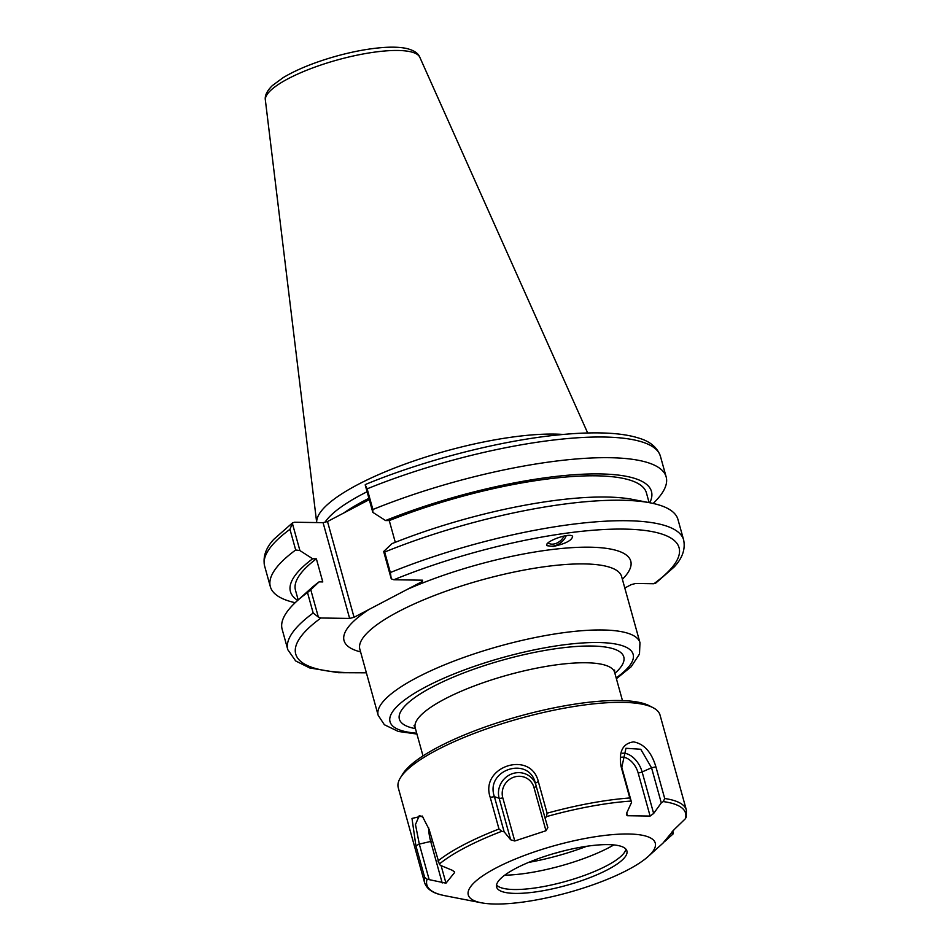 <?xml version="1.0" encoding="UTF-8"?>
<svg xmlns="http://www.w3.org/2000/svg" width="951" height="951" viewBox="0 0 951 951"><rect width="100%" height="100%" fill="white"/><g stroke="black" fill="none" stroke-linecap="round" stroke-linejoin="round"><path stroke-width="1.43" d="M422.161 580.193L422.494 581.394L354.057 617.294L327.501 521.528L323.078 522.67L349.635 618.435L320.951 617.995L318.359 617.08L313.176 613.026A205.38 51.723 164.5 0 0 287.82 649.723L295.654 660.945L309.717 667.959L338.354 672.69L366.385 672.809M548.085 542.878A10.485 7.228 141.6 0 0 564.038 536.007M566.249 535.627A12.934 8.928 -38.4 0 1 552.971 546.076A12.934 8.928 -38.4 0 1 546.766 544.899M553.268 546.445L547.003 545.696C543.199 541.915 570.065 532.144 572.621 536.364C571.955 540.418 565.5 543.77 553.268 546.445M318.359 617.08L310.775 589.751L319.072 581.869L322.781 581.929L316.374 558.831L312.665 558.772L299.91 550.57L292.29 523.062L294.394 522.23L323.078 522.67M327.501 521.528L369.285 499.62M367.098 491.738A141.01 35.52 164.5 0 0 325.052 522.158M310.775 589.751L307.494 592.532L313.176 613.026M292.635 522.765L273.864 539.265C265.804 547.942 262.726 556.87 264.616 566.023A205.38 51.723 -15.5 0 1 289.96 529.327L292.646 522.753M349.635 618.435L354.057 617.294M624.807 588.003L631.286 584.603L635.696 583.474L653.86 583.748L655.964 582.915M655.619 583.213L674.104 567.046C682.366 558.261 685.54 549.226 683.638 539.954A205.38 51.723 164.5 0 0 390.362 572.538L391.253 578.85L393.845 579.753L422.529 580.193L422.494 581.394M683.638 539.954L677.956 519.46A205.38 51.723 164.5 0 0 650.484 502.889L632.807 499.453A187.323 47.181 164.5 0 0 391.967 543.639L383.669 551.521L391.253 578.85M366.087 484.214L365.184 484.832L372.804 512.339L385.559 520.542L389.268 520.589L395.283 542.308M365.184 484.832L367.145 488.838A205.38 51.723 -15.5 0 1 660.422 456.254C657.331 447.434 650.092 441.371 638.715 438.078C631.119 435.665 621.895 434.096 611.053 433.371C596.027 432.36 578.493 432.883 558.475 434.904C500.381 440.622 424.657 460.046 366.111 484.202M653.135 503.448A205.38 51.723 164.5 0 0 666.164 476.926A205.38 51.723 164.5 0 0 372.875 509.51L367.145 488.838M372.804 512.339L372.875 509.51M289.96 529.327L295.69 549.987L299.91 550.57M563.194 434.452A143.767 36.209 164.5 0 0 554.445 434.084A143.767 36.209 164.5 0 0 401.619 465.348A143.767 36.209 164.5 0 0 316.695 522.563L265.365 100.081A80.193 20.197 -15.5 0 1 312.273 68.08A80.193 20.197 -15.5 0 1 397.958 50.474A80.193 20.197 -15.5 0 1 419.807 57.25L587.67 432.967M390.362 572.538L384.68 552.044L383.669 551.521M650.484 502.889A205.38 51.723 164.5 0 0 384.68 552.044M295.69 549.987A205.38 51.723 164.5 0 0 270.346 586.696A205.38 51.723 164.5 0 0 295.167 602.708M307.494 592.532A205.38 51.723 164.5 0 0 297.152 600.877A205.38 51.723 164.5 0 0 282.138 629.229L287.82 649.723M312.665 558.772A187.323 47.181 164.5 0 0 297.687 600.402M649.783 502.758A187.323 47.181 164.5 0 0 575.533 474.632A187.323 47.181 164.5 0 0 385.559 520.542M316.374 558.831A182.093 45.862 164.5 0 0 295.476 590.191L298.186 599.95M649.117 502.627L646.418 492.868A182.093 45.862 164.5 0 0 389.268 520.589M319.072 581.869A187.323 47.181 164.5 0 0 310.537 588.824L297.152 600.877M454.602 872.079L452.414 870.331L440.313 865.303L439.338 864.043L429.115 829.403L422.244 816.041L411.997 818.431L415.896 845.76L424.669 877.404A135.838 34.212 -15.5 0 0 424.586 882.671L398.243 787.678A135.838 34.212 -15.5 0 1 400.371 777.847L402.606 774.209A132.605 33.392 -15.5 0 1 519.389 716.186A132.605 33.392 -15.5 0 1 649.367 705.773L653.159 707.746A135.838 34.212 -15.5 0 1 660.042 715.081L686.384 810.074L686.265 817.075L685.338 818.763A134.222 33.808 164.5 0 0 663.263 801.574L661.29 802.906L653.646 813.462L650.115 816.077L627.482 815.732L626.424 814.841L626.685 813.046L631.547 802.442L630.917 801.075A134.222 33.808 164.5 0 0 546.385 816.636L545.149 818.347L547.835 827.584M552.769 853.879A74.392 18.735 164.5 0 0 561.684 851.407M528.554 862.426A86.684 21.825 164.5 0 0 586.838 846.259M504.696 875.193A79.016 19.9 164.5 0 0 613.87 844.916M625.913 849.136A67.592 17.023 -15.5 0 1 625.77 849.742A67.592 17.023 -15.5 0 1 582.987 875.93A67.592 17.023 -15.5 0 1 514.182 889.518A67.592 17.023 -15.5 0 1 496.981 885.452A67.592 17.023 -15.5 0 1 496.553 885.012M515.264 893.405A67.592 17.023 -15.5 0 1 496.624 887.069A67.592 17.023 -15.5 0 1 557.215 852.607A67.592 17.023 -15.5 0 1 626.899 850.943A67.592 17.023 -15.5 0 1 588.621 878.13A67.592 17.023 -15.5 0 1 515.264 893.405M627.553 870.022A97.026 24.441 164.5 0 0 648.178 856.482A97.026 24.441 164.5 0 0 555.241 845.463A97.026 24.441 164.5 0 0 481.242 902.772A97.026 24.441 164.5 0 0 627.553 870.022M672.868 830.889L673.094 833.92L664.476 841.742M685.338 818.763L674.247 829.51L662.835 843.264M547.835 827.56L545.969 830.734L514.764 840.993L510.675 839.781L499.156 798.258L494.401 796.688C484.82 769.87 528.815 755.391 535.401 783.208L545.149 818.347M437.888 861.059A135.838 34.212 -15.5 0 1 498.99 829.01L501.783 831.293L504.149 831.828L510.675 839.781M424.669 877.404L427.082 879.2L445.983 883.182L454.554 872.578L454.257 871.508M546.385 816.636L547.098 813.2A135.838 34.212 -15.5 0 1 629.8 797.972L630.917 801.075M400.371 777.847A135.838 34.212 -15.5 0 1 520.007 718.409A135.838 34.212 -15.5 0 1 653.159 707.746M498.99 829.01L490.217 797.354C479.566 766.458 530.789 749.935 538.325 781.544L547.098 813.2M629.8 797.972L621.027 766.328C618.625 751.54 622.81 743.397 633.58 741.887C644.029 743.801 651.483 752.122 655.917 766.863L664.701 798.507A135.838 34.212 -15.5 0 1 686.384 810.074M671.917 831.959L672.595 834.419M663.263 801.574L664.701 798.507M631.547 802.442L621.799 767.302L625.96 748.271L640.748 749.269L651.542 767.766L661.29 802.906M429.056 879.247L419.308 844.096L415.48 824.565L419.332 815.518L423.397 817.396M504.149 831.828L494.401 796.688L490.217 797.354M535.163 782.4L535.401 783.208L538.325 781.544M422.993 755.902L415.195 727.765A103.493 26.069 -15.5 0 1 473.8 686.135A103.493 26.069 -15.5 0 1 586.125 662.764A103.493 26.069 -15.5 0 1 614.655 672.44L622.465 700.59M416.704 733.197A126.138 31.763 -15.5 0 1 424.503 687.549A126.138 31.763 -15.5 0 1 585.971 642.769A126.138 31.763 -15.5 0 1 616.165 677.885M616.403 678.729L631.191 666.722L639.488 654.05L639.964 642.686A135.838 34.212 164.5 0 0 602.53 629.978A135.838 34.212 164.5 0 0 455.089 660.66A135.838 34.212 164.5 0 0 378.165 715.295L384.382 724.745L398.291 731.438L416.93 734.041M614.905 673.332A116.438 29.326 164.5 0 0 503.745 659.78A116.438 29.326 164.5 0 0 415.432 728.644M359.371 648.237L359.847 649.236A135.838 34.212 -15.5 0 1 398.635 611.517A135.838 34.212 -15.5 0 1 584.211 563.919A135.838 34.212 -15.5 0 1 621.645 576.639L639.964 642.686M369.273 609.318A148.772 37.469 164.5 0 0 360.595 651.899M622.382 579.302A148.772 37.469 164.5 0 0 576.068 547.431A148.772 37.469 164.5 0 0 407.278 589.382M368.917 498.3A141.01 35.52 164.5 0 0 343.608 513.088M366.29 672.44A198.914 50.094 -15.5 0 1 320.951 617.995M393.845 579.753A198.914 50.094 -15.5 0 1 624.248 529.101A198.914 50.094 -15.5 0 1 653.86 583.748M439.338 864.043A134.222 33.808 -15.5 0 1 501.783 831.293M427.082 879.2A134.222 33.808 164.5 0 0 444.83 895.687L481.242 902.772M655.917 766.863L651.542 767.766L642.127 771.95L653.646 813.462M621.217 757.222A16.69 10.509 -117.7 0 1 638.133 772.878A3.233 0.82 164.5 0 0 642.127 771.95A19.876 12.518 -117.7 0 0 622.394 753.251M638.133 772.878L650.115 816.077M627.482 815.732L626.721 812.986M621.027 766.328L621.799 767.302M415.896 845.76L419.308 844.096L430.696 841.445A19.876 6.395 79.6 0 1 428.568 827.584M445.983 883.182L441.109 865.636M432.313 840.957A3.233 0.82 -15.5 0 1 430.696 841.445L442.203 882.968M514.764 840.993L502.782 797.794A16.69 15.882 127.9 0 1 514.075 777.098A16.69 15.882 127.9 0 1 533.986 787.535A3.233 0.82 164.5 0 0 536.269 786.299M533.986 787.535L545.969 830.734M502.782 797.794A3.233 0.82 -15.5 0 1 499.156 798.258A19.876 18.913 127.9 0 1 511.567 773.983A19.876 18.913 127.9 0 1 535.627 784.016M359.847 649.236L378.165 715.295M614.584 670.051L614.655 672.44M415.195 727.765L414.03 725.672M621.645 576.639L621.55 575.521M660.422 456.254L666.164 476.926M265.365 100.081C264.616 95.778 266.922 90.963 272.295 85.638L283.113 77.661C296.914 69.423 314.579 62.279 336.095 56.204C352.976 51.544 368.524 48.656 382.766 47.55C392.287 46.825 400.216 47.134 406.529 48.465C413.84 50.284 418.274 53.208 419.807 57.25M264.616 566.023L270.346 586.696M648.178 856.482L663.275 842.871M424.586 882.671C426.642 888.614 432.039 892.656 440.8 894.772L444.83 895.687"/></g></svg>
